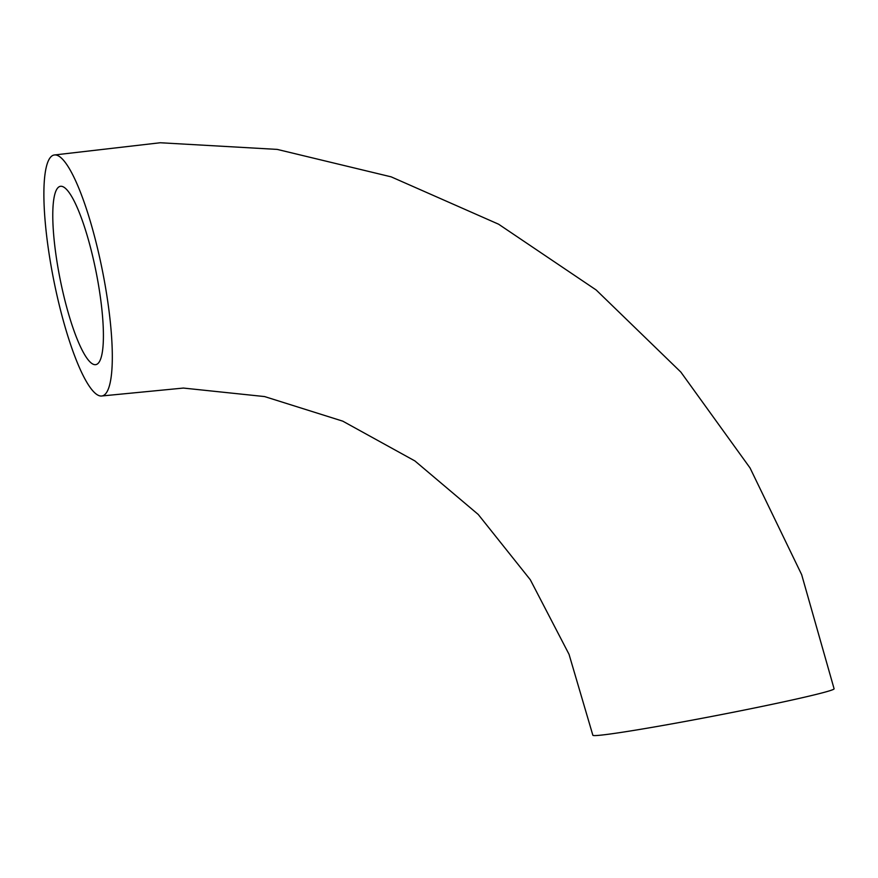 <?xml version="1.0" encoding="UTF-8"?>
<svg xmlns="http://www.w3.org/2000/svg" width="878" height="878" viewBox="0 0 878 878"><rect width="100%" height="100%" fill="white"/><g stroke="black" fill="none" stroke-linecap="round" stroke-linejoin="round"><path stroke-width="1.32" d="M54.052 155.022L160.268 142.752L277.207 149.403L391.171 176.851L498.605 224.208L596.173 289.981L680.856 372.085L750.053 467.963L801.658 574.64L834.1 688.802A122.832 4.017 169.1 0 1 714.242 715.965A122.832 4.017 169.1 0 1 592.859 735.248L569.032 654.297L530.301 579.743L478.236 514.464L414.888 460.928L342.76 421.155L264.596 396.571L183.381 388.065L102.133 395.945A122.832 24.793 -101.3 0 0 102.814 272.641A122.832 24.793 -101.3 0 0 54.875 154.923A122.832 24.793 -101.3 0 0 54.052 155.022A122.832 24.793 -101.3 0 0 53.777 280.334A122.832 24.793 -101.3 0 0 102.133 395.945M60.911 186.268A90.895 18.35 78.7 0 1 96.382 273.376A90.895 18.35 78.7 0 1 95.889 364.622A90.895 18.35 78.7 0 1 60.099 279.072A90.895 18.35 78.7 0 1 60.308 186.334A90.895 18.35 78.7 0 1 60.911 186.268"/></g></svg>
